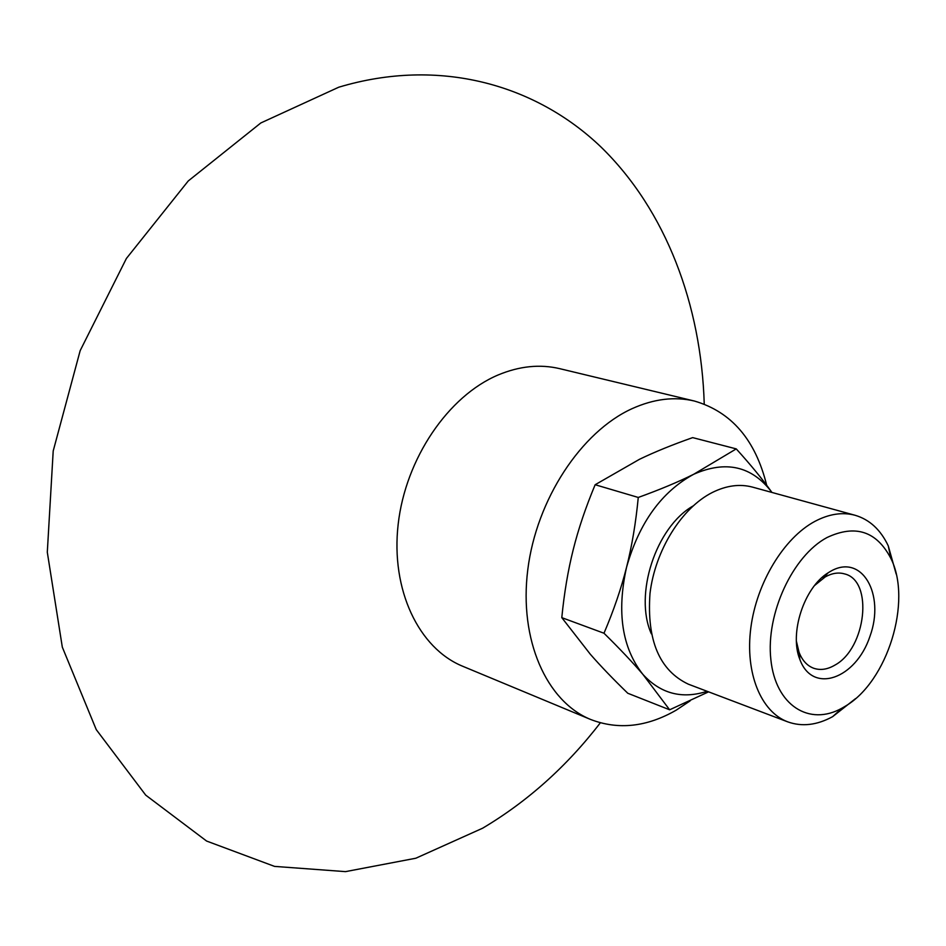 <?xml version="1.0" encoding="UTF-8"?>
<svg xmlns="http://www.w3.org/2000/svg" width="946" height="946" viewBox="0 0 946 946"><rect width="100%" height="100%" fill="white"/><g stroke="black" fill="none" stroke-linecap="round" stroke-linejoin="round"><path stroke-width="1.42" d="M814.636 585.456L825.255 576.894C832.066 573.134 838.523 572.141 844.636 573.926C873.666 580.702 866.146 648.317 834.951 665.085C827.584 669.437 820.549 670.513 813.867 668.314C807.21 665.878 802.255 660.509 799.015 652.184L796.426 641.317M830.647 571.278L828.164 572.791C804.065 587.466 789.07 633.453 799.89 659.516C812.614 694.541 855.929 678.885 869.977 636.291C885.361 594.206 861.865 553.126 830.647 571.278M845.31 706.201C887.537 681.569 912.382 601.183 890.896 558.459C876.658 531.167 855.361 524.202 826.981 537.541C792.665 555.846 765.775 613.777 770.848 659.457C775.448 705.409 809.327 726.682 842.129 708.069L845.31 706.201M651.345 633.82C633.796 594.809 655.826 527.206 692.992 506.015M896.181 574.045L888.282 545.901C880.643 529.76 869.575 519.543 855.101 515.274L752.578 487.131C739.831 483.725 726.422 485.499 712.362 492.464C681.605 507.919 655.117 550.359 649.997 593.473C646.674 640.253 659.457 670.501 688.357 684.183L787.77 721.869C801.983 726.942 816.93 725.215 832.622 716.666L855.586 698.586M855.101 515.274C842.437 511.881 829.015 513.926 814.849 521.4C783.856 537.978 756.634 582.748 750.828 627.872C744.916 673.044 760.939 711.9 787.77 721.869M708.578 691.857L669.638 709.796L642.878 674.368C660.604 693.714 682.019 699.354 707.123 691.301M603.986 633.229C613.647 610.596 621.167 588.625 626.548 567.304C616.603 612.204 622.042 647.892 642.878 674.368C632.649 662.389 619.689 648.672 603.986 633.229L561.794 617.643L590.328 654.254C600.639 666.055 613.126 679.051 627.777 693.252L669.638 709.796M626.548 567.304C631.952 545.996 635.854 522.712 638.266 497.454C659.941 489.614 678.436 481.881 693.737 474.253C661.561 491.766 639.165 522.783 626.548 567.304M693.737 474.253L736.248 448.889C750.722 464.853 762.5 479.208 771.581 491.955C751.786 466.059 725.842 460.158 693.737 474.253M736.248 448.889L692.661 437.62C672.452 444.738 654.727 451.952 639.508 459.283L595.152 484.73C585.716 507.281 578.408 528.909 573.241 549.602C568.038 570.296 564.218 592.976 561.794 617.643M595.152 484.73L638.266 497.454M704.238 404.06C701.282 305.191 666.232 210.52 601.006 147.02C535.566 84.383 439.216 57.02 338.715 87.221L260.812 122.968L188.242 180.97L126.397 258.471L80.174 350.635L53.201 450.994L47.3 552.216L62.318 647.147L96.256 729.626L145.731 795.148L206.606 841.053L274.553 866.394L345.491 871.633L415.85 858.223L482.637 828.199C527.572 801.475 566.808 766.343 600.343 722.815M766.686 485.274C755.535 439.89 731.447 411.817 694.447 401.045L559.748 368.668C540 363.985 519.472 366.078 498.187 374.947C448.262 395.948 405.55 458.585 398.171 524.238C390.615 589.926 418.841 648.377 462.748 666.28L590.659 719.48C618.341 730.135 646.851 727.025 676.201 710.162L690.154 700.856M694.447 401.045C674.604 396.339 653.828 398.881 632.105 408.648C581.128 431.79 536.488 499.464 527.785 569.693C518.893 639.957 546.552 701.554 590.659 719.48M799.015 652.184L799.89 659.516M823.126 578.195L828.164 572.791M890.896 558.459L888.282 545.901M842.129 708.069L832.622 716.666"/></g></svg>
